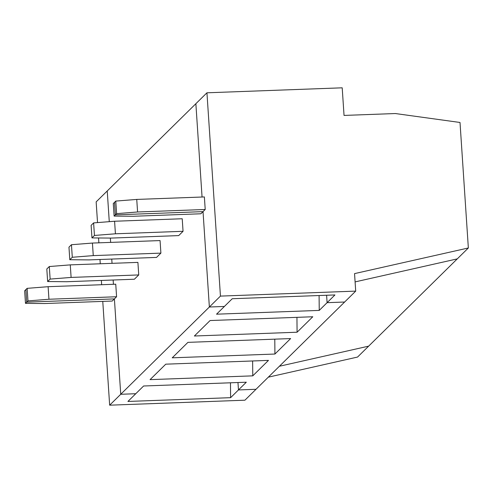 <?xml version="1.0" encoding="UTF-8"?>
<svg xmlns="http://www.w3.org/2000/svg" width="493" height="493" viewBox="0 0 493 493"><rect width="100%" height="100%" fill="white"/><g stroke="black" fill="none" stroke-linecap="round" stroke-linejoin="round"><path stroke-width="0.74" d="M115.769 201.082L136.746 199.425L137.578 211.978L116.607 213.635L115.769 201.082L114.524 202.315L115.362 214.862L203.03 211.633L209.365 307.01L224.395 306.455L232.246 298.727L334.944 294.943L327.093 302.671L344.632 302.024L355.706 291.116L354.547 273.615L468.35 247.973L457.27 258.88L355.096 281.904L457.27 258.88L357.561 357.055L268.321 377.163M319.094 295.529L319.242 310.405L327.093 302.671L326.6 295.252L327.093 302.671L344.632 302.024L256.003 389.291L238.464 389.938L230.613 397.672L127.915 401.45L135.766 393.722L120.736 394.277L114.401 298.9L26.727 302.129L25.895 289.576L24.65 290.808L25.482 303.355L44.586 303.54L112.219 301.044L114.401 298.9L26.727 302.129L25.482 303.355M97.528 222.589L96.153 201.883L195.863 103.709L202.062 197.021L195.863 103.709L206.943 92.801L342.204 87.816L344.04 115.424L395.337 113.538L460.012 122.474L468.35 247.973M116.607 213.635L115.362 214.862L203.03 211.633L205.211 209.488L204.379 196.935L136.746 199.425M102.766 301.396L109.656 405.184L220.445 296.102L206.943 92.801M205.211 209.488L137.578 211.978M355.706 291.116L220.445 296.102M109.656 405.184L244.922 400.199L256.003 389.291L238.464 389.938L237.971 382.519L238.464 389.938L246.315 382.211L143.617 385.994L135.766 393.722L120.736 394.277L114.401 298.9L116.582 296.749L48.949 299.245L27.978 300.903L27.14 288.35L48.117 286.692L48.949 299.245M230.465 382.79L230.613 397.672M98.551 237.965L98.871 242.821M99.98 259.497L100.264 263.773M101.373 280.443L101.657 284.72M279.402 366.256L368.641 346.148L279.402 366.256M113.433 284.288L113.143 280.012L113.433 284.288M112.04 263.336L111.757 259.065L112.04 263.336M110.648 242.39L110.364 238.082L110.648 242.39M109.273 221.665L107.234 190.976L109.273 221.665M150.069 379.635L165.771 364.173L268.475 360.389L252.773 375.851L150.069 379.635M319.242 310.405L216.544 314.183L224.395 306.455L209.365 307.01L203.03 211.633L200.848 213.777L133.215 216.273L114.111 216.088L113.279 203.541L114.524 202.315L115.362 214.862L114.111 216.088M172.23 357.819L187.932 342.358L290.63 338.574L274.928 354.036L172.23 357.819M194.384 336.004L210.086 320.542L312.79 316.759L297.088 332.22L194.384 336.004M69.796 259.719L88.9 259.903L156.534 257.414L160.897 253.119L93.263 255.608L72.292 257.266L69.796 259.719L68.965 247.172L71.454 244.719L92.431 243.061L160.065 240.572L160.897 253.119M274.78 339.159L274.928 354.036M71.109 277.423L138.736 274.934L137.904 262.387L70.271 264.877L71.109 277.423L50.132 279.087L49.3 266.534L70.271 264.877M71.454 244.719L72.292 257.266M91.957 237.903L111.061 238.088L178.694 235.599L183.051 231.303L115.424 233.793L94.446 235.451L91.957 237.903L91.125 225.356L93.615 222.904L114.586 221.246L182.219 218.75L183.051 231.303M296.94 317.344L297.088 332.22M92.431 243.061L93.263 255.608M93.615 222.904L94.446 235.451M114.586 221.246L115.424 233.793M49.3 266.534L46.81 268.987L47.642 281.54L66.746 281.719L134.379 279.229L138.736 274.934M47.642 281.54L50.132 279.087M27.14 288.35L25.895 289.576L26.727 302.129L27.978 300.903M48.117 286.692L115.75 284.202L116.582 296.749M252.626 360.975L252.773 375.851"/></g></svg>
